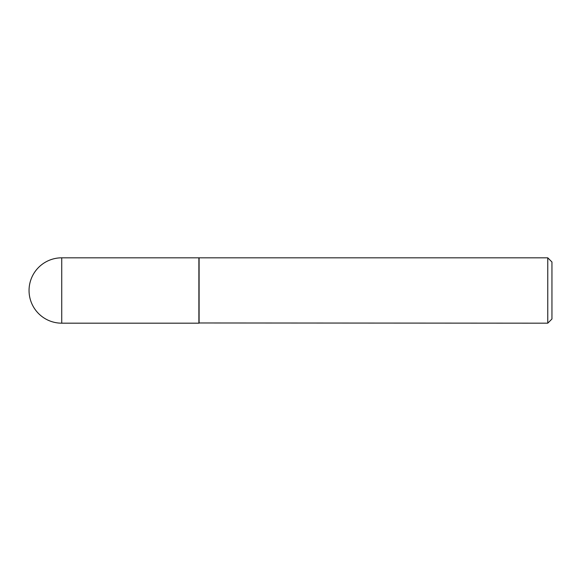 <?xml version="1.0" encoding="UTF-8"?>
<svg xmlns="http://www.w3.org/2000/svg" width="581" height="581" viewBox="0 0 581 581"><rect width="100%" height="100%" fill="white"/><g stroke="black" fill="none" stroke-linecap="round" stroke-linejoin="round"><path stroke-width="0.87" d="M61.731 257.819L198.891 257.819L198.891 323.181L61.731 323.181A32.681 32.681 0 0 1 29.05 290.5A32.681 32.681 0 0 1 61.731 257.819L61.731 323.181M198.891 322.971L547.767 323.181L547.767 257.819L199.094 257.819L199.094 323.181M547.767 257.819L551.95 262.002L551.95 318.998L547.767 323.181"/></g></svg>
